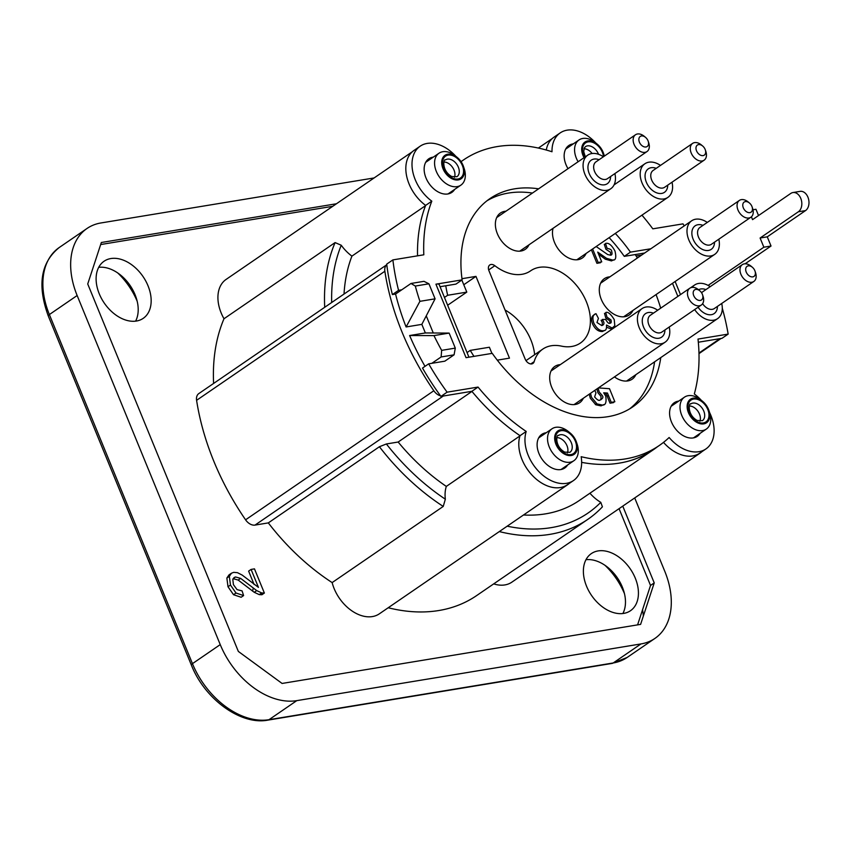 <?xml version="1.0" encoding="UTF-8"?>
<svg xmlns="http://www.w3.org/2000/svg" width="851" height="851" viewBox="0 0 851 851"><rect width="100%" height="100%" fill="white"/><g stroke="black" fill="none" stroke-linecap="round" stroke-linejoin="round"><path stroke-width="1.28" d="M462.359 165.519A13.233 8.978 55.6 0 0 444.137 157.488A13.233 8.978 55.6 0 0 452.615 178.167A13.233 8.978 55.6 0 0 462.359 165.519M603.497 156.69A13.233 8.978 55.6 0 0 602.359 152.255A13.233 8.978 55.6 0 0 587.392 142.021A13.233 8.978 55.6 0 0 584.648 157.265M575.319 441.116A13.233 8.978 55.6 0 0 557.097 433.074A13.233 8.978 55.6 0 0 565.575 453.764A13.233 8.978 55.6 0 0 575.319 441.116M707.787 409.48A13.233 8.978 55.6 0 0 689.565 401.438A13.233 8.978 55.6 0 0 698.054 422.128A13.233 8.978 55.6 0 0 707.787 409.48M622.879 613.518A34.625 23.477 55.6 0 0 623.357 589.807A34.625 23.477 55.6 0 0 608.274 567.798A34.625 23.477 55.6 0 0 585.977 559.703M605.05 565.362A58.038 39.359 -124.4 0 1 624.474 593.69M117.778 272.99A58.038 39.359 -124.4 0 1 137.202 301.318M586.53 586.179A34.625 23.477 55.6 0 0 630.485 610.72A34.625 23.477 55.6 0 0 630.272 568.893A34.625 23.477 55.6 0 0 591.328 553.607A34.625 23.477 55.6 0 0 586.53 586.179M135.607 321.146A34.625 23.477 55.6 0 0 136.086 297.435A34.625 23.477 55.6 0 0 121.002 275.426A34.625 23.477 55.6 0 0 98.705 267.331M99.259 293.808A34.625 23.477 55.6 0 0 143.213 318.348A34.625 23.477 55.6 0 0 143 276.511A34.625 23.477 55.6 0 0 104.067 261.236A34.625 23.477 55.6 0 0 99.259 293.808M379.408 446.732L268.31 522.897A193.475 131.203 55.6 0 0 332.135 582.595L443.243 506.43A193.475 131.203 55.6 0 1 379.408 446.732L386.375 443.967A188.39 127.756 -124.4 0 0 445.339 499.197A35.636 24.168 -124.4 0 1 446.318 486.41A173.115 117.395 -124.4 0 1 398.151 442.031L386.375 443.967M443.243 506.43L445.339 499.197M499.314 531.577A193.475 131.203 55.6 0 0 587.775 519.387A193.475 131.203 55.6 0 0 602.412 506.834L600.785 502.356A188.39 127.756 -124.4 0 1 507.185 526.184M388.205 607.752A193.475 131.203 55.6 0 0 476.677 595.551L587.775 519.387M331.688 302.488A188.39 127.756 -124.4 0 1 341.251 245.248L335.092 242.588A193.475 131.203 55.6 0 0 324.71 307.275M335.092 242.588L223.994 318.753A193.475 131.203 55.6 0 0 213.601 383.45M636.144 256.013L641.59 255.119M440.531 395.853A10.18 6.904 -124.4 0 1 433.829 390.747A217.92 147.787 55.6 0 1 384.854 271.256A10.18 6.904 -124.4 0 1 386.79 264.735L198.815 393.587A10.18 6.904 55.6 0 0 196.592 400.321A217.92 147.787 55.6 0 0 245.577 519.812A10.18 6.904 55.6 0 0 255.023 525.088L268.31 522.897M255.023 525.088L443.286 396.023A10.18 6.904 -124.4 0 1 443.275 396.023L471.869 391.311A173.115 117.395 55.6 0 0 520.025 435.691A35.636 24.168 55.6 0 0 532.577 475.688A35.636 24.168 55.6 0 0 567.277 484.804L573.446 480.57A35.636 24.168 -124.4 0 1 538.747 471.465A35.636 24.168 -124.4 0 1 526.205 431.457A173.115 117.395 -124.4 0 1 478.039 387.077L447.105 392.173A213.718 144.936 -124.4 0 1 428.681 363.834L444.828 361.175L454.083 354.824L455.296 348.112L441.658 350.357L441.126 356.963L454.083 354.824M560.479 487.527A35.636 24.168 55.6 0 0 567.628 484.74A35.636 24.168 55.6 0 0 569.383 483.357M619.368 463.114A173.115 117.395 55.6 0 0 653.419 449.7A173.115 117.395 55.6 0 0 657.376 446.796M692.959 455.891A35.636 24.168 55.6 0 0 700.107 453.104A35.636 24.168 55.6 0 0 701.852 451.721M722.286 308.19A213.718 144.936 -124.4 0 1 728.158 334.103L721.978 338.326L698.32 342.23L719.946 338.666A10.18 6.904 -124.4 0 1 719.946 338.666L698.969 353.037M455.296 348.112L449.137 333.092L425.351 332.943L421.841 324.369L425.351 332.943L409.618 335.528A209.771 142.255 55.6 0 0 425.011 366.345M401.746 289.819L398.555 290.34A213.718 144.936 -124.4 0 1 392.885 259.895L386.716 264.118A213.718 144.936 55.6 0 0 392.385 294.574L395.566 294.042A209.771 142.255 55.6 0 0 406.097 326.965L421.841 324.369L435.084 298.829L428.936 283.808L423.968 281.33L411.001 283.468L415.309 286.053L428.936 283.808M600.785 502.356A35.636 24.168 -124.4 0 1 589.913 493.229M493.697 583.882A35.636 24.168 55.6 0 0 511.845 582.169L700.107 453.104M519.95 435.925L446.318 486.41M332.135 582.595A35.636 24.168 55.6 0 0 379.376 613.805L567.628 484.74M653.419 449.7L579.35 500.473A173.115 117.395 -124.4 0 1 523.514 514.993M344.027 294.031A173.115 117.395 -124.4 0 1 351.92 256.119A35.636 24.168 -124.4 0 1 341.251 245.248M471.965 391.428L398.151 442.031M431.861 363.303L441.126 356.963M441.658 350.357A209.771 142.255 -124.4 0 1 433.967 335.592L409.618 335.528M395.566 294.042L411.001 283.468M708.511 409.363A14.254 9.669 -124.4 0 1 708.936 410.501A14.254 9.669 -124.4 0 1 700.001 423.67A14.254 9.669 -124.4 0 1 687.225 405.023A14.254 9.669 -124.4 0 1 702.724 401.438A14.254 9.669 -124.4 0 1 708.511 409.363M709.213 411.395A19.35 13.116 55.6 0 0 709.011 410.884A19.35 13.116 55.6 0 0 701.99 400.864M728.158 334.103L698.001 339.07A173.115 117.395 -124.4 0 1 694.32 393.97A35.636 24.168 -124.4 0 1 701.16 400.14A19.35 13.116 55.6 0 0 684.449 397.172A19.35 13.116 55.6 0 0 681.874 415.65A19.35 13.116 55.6 0 0 706.319 429.085A19.35 13.116 55.6 0 0 709.585 412.437L708.936 410.501M584.073 157.658A14.254 9.669 -124.4 0 1 583.999 142.851A14.254 9.669 -124.4 0 1 597.296 144.223A14.254 9.669 -124.4 0 1 603.082 152.138A14.254 9.669 -124.4 0 1 603.508 153.286A14.254 9.669 -124.4 0 1 604.21 156.201M603.774 154.18A19.35 13.116 55.6 0 0 603.572 153.669A19.35 13.116 55.6 0 0 596.562 143.638M461.061 161.679A173.115 117.395 -124.4 0 1 463.465 159.967A173.115 117.395 -124.4 0 1 552.001 151.755A35.636 24.168 -124.4 0 1 560.192 132.916A35.636 24.168 -124.4 0 1 595.721 142.915A19.35 13.116 55.6 0 0 579.01 139.958A19.35 13.116 55.6 0 0 578.116 161.743M604.423 156.052A19.35 13.116 55.6 0 0 604.157 155.212L603.508 153.286M463.072 165.402A14.254 9.669 -124.4 0 1 463.497 166.541A14.254 9.669 -124.4 0 1 454.562 179.71A14.254 9.669 -124.4 0 1 441.786 161.073A14.254 9.669 -124.4 0 1 457.285 157.478A14.254 9.669 -124.4 0 1 463.072 165.402M463.774 167.434A19.35 13.116 55.6 0 0 463.572 166.924A19.35 13.116 55.6 0 0 456.551 156.903M392.885 259.895L423.819 254.8A173.115 117.395 -124.4 0 1 431.808 201.166A35.636 24.168 -124.4 0 1 420.181 146.181A35.636 24.168 -124.4 0 1 455.721 156.18A19.35 13.116 55.6 0 0 439.01 153.212A19.35 13.116 55.6 0 0 439.127 176.593A19.35 13.116 55.6 0 0 460.891 185.135A19.35 13.116 55.6 0 0 464.912 171.296A19.35 13.116 55.6 0 0 464.146 168.477L463.497 166.541M576.031 440.999A14.254 9.669 -124.4 0 1 576.457 442.137A14.254 9.669 -124.4 0 1 567.521 455.306A14.254 9.669 -124.4 0 1 554.746 436.659A14.254 9.669 -124.4 0 1 570.244 433.074A14.254 9.669 -124.4 0 1 576.031 440.999M576.733 443.031A19.35 13.116 55.6 0 0 576.531 442.52A19.35 13.116 55.6 0 0 569.51 432.499M570.244 433.074L568.681 431.776A19.35 13.116 55.6 0 0 551.969 428.808A19.35 13.116 55.6 0 0 552.086 452.189A19.35 13.116 55.6 0 0 573.851 460.721A19.35 13.116 55.6 0 0 577.116 444.073L576.457 442.137M425.543 205.644L351.92 256.119M412.256 151.797L226.1 279.415A35.636 24.168 55.6 0 0 223.994 318.753M406.097 326.965L419.915 301.328A209.771 142.255 -124.4 0 1 415.309 286.053M419.915 301.328L435.084 298.829M449.137 333.092L433.967 335.592M252.545 591.137L253.311 588.158M634.718 497.941L664.801 571.351A71.282 48.337 -124.4 0 1 668.748 619.251A71.282 48.337 -124.4 0 1 654.919 638.42A71.282 48.337 -124.4 0 1 640.973 643.93L296.786 700.639A71.282 48.337 -124.4 0 1 253.577 687.661A71.282 48.337 -124.4 0 1 220.239 644.611L77.143 295.52A71.282 48.337 -124.4 0 1 73.207 247.63A71.282 48.337 -124.4 0 1 87.036 228.462A71.282 48.337 -124.4 0 1 100.982 222.951L374.132 177.944M254.46 568.862L264.374 593.051L261.725 592.934L256.715 590.605L240.62 578.372L235.546 576.967L234.142 577.51L232.812 579.457L233.419 584.669L237.067 589.615L242.088 590.892L243.609 595.572L236.004 593.019L230.472 585.052L229.344 576.34L231.461 573.212L233.727 572.34L237.472 572.68L242.184 575.085L258.449 587.371L251.088 569.425L254.46 568.862M261.289 593.232L261.906 594.753L264.374 593.051M261.906 594.753L259.257 594.626L254.247 592.296L256.715 590.605M259.257 594.626L261.725 592.934M254.247 592.296L238.152 580.063L233.078 578.659M238.152 580.063L240.62 578.372M243.609 595.572L241.141 597.264L233.525 594.711L228.004 586.743L226.866 578.031L228.993 574.904L231.461 573.212M254.119 584.531L248.62 571.117L251.088 569.425M637.58 624.879L650.526 585.445L619.06 508.675M332.762 206.304L100.673 244.545M622.762 506.132L654.228 582.903L640.612 624.379L282.085 683.449L238.344 651.43L87.727 283.979L101.343 242.503L336.464 203.761M654.228 582.903L650.526 585.445M805.525 210.601A10.18 7.138 -99.4 0 0 808.45 198.677A10.18 7.138 -99.4 0 0 800.11 191.358L792.93 192.549A10.18 7.138 80.6 0 1 801.28 199.857A10.18 7.138 80.6 0 1 798.355 211.782L805.525 210.601L767.262 236.833L760.092 238.014L798.355 211.782M745.093 263.799L771.027 246.024L767.262 236.833M758.528 215.548L755.965 209.272L752.997 209.761M751.401 216.824L752.561 219.643L790.824 193.4A10.18 7.138 80.6 0 1 792.93 192.549M708.117 285.404L763.858 247.205L771.027 246.024M420.181 146.181L414.011 150.414A35.636 24.168 55.6 0 0 425.638 205.399A173.115 117.395 55.6 0 0 417.543 255.832M560.192 132.916L554.012 137.149A35.636 24.168 55.6 0 0 546.278 150.021M663.503 442.382A35.636 24.168 55.6 0 0 699.756 453.168L705.926 448.934A35.636 24.168 -124.4 0 1 669.131 437.51A173.115 117.395 -124.4 0 1 659.238 445.52A173.115 117.395 -124.4 0 1 581.169 456.7A35.636 24.168 -124.4 0 1 573.446 480.57M581.648 462.359A173.115 117.395 55.6 0 0 653.068 449.753L659.238 445.52M428.681 363.834L422.511 368.058A213.718 144.936 55.6 0 0 440.935 396.406L471.869 391.311L478.039 387.077M427.117 161.371A20.371 13.807 55.6 0 0 426.16 161.53M567.117 148.106A20.371 13.807 55.6 0 0 566.17 148.265M672.556 405.331A20.371 13.807 55.6 0 0 671.599 405.48M540.077 436.967A20.371 13.807 55.6 0 0 539.13 437.116M644.675 253.002L624.283 256.364A126.267 85.632 55.6 0 0 609.135 237.652M532.449 193.049A126.267 85.632 55.6 0 0 486.932 200.815M468.944 357.197L439.169 284.553A10.18 2.266 -22.3 0 0 435.925 284.181L462.125 279.862L455.955 284.096L440.052 286.713M629.591 408.905A126.267 85.632 55.6 0 0 654.589 361.824M760.092 238.014L763.858 247.205M660.77 357.601A126.267 85.632 -124.4 0 1 632.75 406.884A126.267 85.632 -124.4 0 1 492.25 353.356L466.04 357.675L435.925 284.181M624.283 256.364L630.453 252.13L650.855 248.769M462.125 279.862A126.267 85.632 -124.4 0 1 489.953 198.602A126.267 85.632 -124.4 0 1 538.619 188.826M615.305 233.419A126.267 85.632 -124.4 0 1 630.453 252.13M433.276 332.996L426.255 315.859M392.385 294.574L398.555 290.34M425.638 205.399L431.808 201.166M641.952 215.165A173.115 117.395 -124.4 0 1 652.813 228.834L682.97 223.866A213.718 144.936 -124.4 0 1 684.289 225.845M709.691 412.746A35.636 24.168 -124.4 0 1 705.926 448.934M520.025 435.691L526.205 431.457M440.935 396.406L447.105 392.173M454.647 189.411A20.371 13.807 -124.4 0 1 428.67 182.986A20.371 13.807 -124.4 0 1 433.287 157.137M568.011 168.668A20.371 13.807 -124.4 0 1 573.287 143.872M700.086 433.361A20.371 13.807 -124.4 0 1 674.109 426.947A20.371 13.807 -124.4 0 1 678.726 401.098M567.617 464.997A20.371 13.807 -124.4 0 1 541.64 458.583A20.371 13.807 -124.4 0 1 546.246 432.733M592.626 248.981L598.147 262.47L601.731 261.874L597.721 252.098L606.518 258.321L612.72 260.066C615.784 260.491 616.528 257.47 614.965 250.992C611.763 245.088 608.614 242.567 605.508 243.439L607.146 248.428C610.178 248.864 611.699 249.854 611.709 251.396C612.401 253.97 611.965 255.226 610.422 255.172L607.646 254.534L596.179 246.535M596.976 322.518L598.423 318.391L596.008 313.7C592.881 314.455 592.136 317.583 593.796 323.082C596.849 328.752 600.146 331.284 603.699 330.667C605.88 330.72 606.806 328.848 606.486 325.039L612.22 328.05L614.816 325.688L614.231 319.572C610.71 313.913 607.869 311.551 605.731 312.498L606.997 317.146L611.007 319.955C611.507 322.252 611.156 323.316 609.965 323.146C609.008 323.997 607.593 322.774 605.699 319.476L602.338 319.444L603.55 321.646C604.444 323.486 603.859 324.795 601.795 325.582L596.976 322.518M598.093 388.13L599.2 391.96L602.231 395.524C603.55 397.151 602.838 398.64 600.104 399.97C599.072 401.023 597.253 400.013 594.636 396.938L595.966 392.843L594.764 390.418M590.509 393.322L591.541 397.385L597.062 403.927L602.242 405.044C605.54 405.406 606.699 402.417 605.721 396.077L603.699 392.811L607.433 393.034L611.252 402.342L614.847 401.746L609.497 388.694L598.413 387.907M635.176 254.566A140.521 95.301 -124.4 0 1 637.42 257.97M656.057 294.584A140.521 95.301 -124.4 0 1 660.684 308.179M473.975 356.367A140.521 95.301 -124.4 0 1 470.241 350.389L467.05 352.58M444.456 297.456L447.647 295.276A140.521 95.301 -124.4 0 1 445.764 285.776M530.556 270.863A43.858 29.742 -124.4 0 1 530.737 270.746A43.858 29.742 -124.4 0 1 580.063 290.095A43.858 29.742 -124.4 0 1 580.329 343.091A43.858 29.742 -124.4 0 1 561.405 346.112A43.082 29.221 55.6 0 0 542.81 349.091A43.082 29.221 55.6 0 0 534.162 361.643A6.106 4.149 -124.4 0 1 532.928 363.43A6.106 4.149 -124.4 0 1 525.173 359.101L488.942 270.714A6.106 4.149 -124.4 0 1 489.793 264.959A6.106 4.149 -124.4 0 1 494.835 265.703A43.082 29.221 55.6 0 0 530.386 270.98A43.082 29.221 55.6 0 0 530.556 270.863M534.651 354.686A43.858 29.742 55.6 0 0 505.058 310.019M447.647 295.276L466.795 292.116L461.848 280.053M461.976 278.692L475.964 276.384L509.472 358.143L497.292 360.154M491.921 353.41L489.389 347.24L470.241 350.389M586.137 253.417A21.998 14.914 -124.4 0 1 582.414 257.949A21.998 14.914 -124.4 0 1 561.309 252.651A21.998 14.914 -124.4 0 1 553.054 228.313M635.846 374.685A21.998 14.914 -124.4 0 1 632.112 379.216A21.998 14.914 -124.4 0 1 614.465 376.897M583.339 398.236A21.998 14.914 -124.4 0 1 579.616 402.768A21.998 14.914 -124.4 0 1 554.873 393.066A21.998 14.914 -124.4 0 1 554.746 366.483A21.998 14.914 -124.4 0 1 559.043 364.781A21.998 14.914 -124.4 0 1 560.309 364.643M632.931 310.434A21.998 14.914 -124.4 0 1 604.976 305.977A21.998 14.914 -124.4 0 1 608.635 276.979A21.998 14.914 -124.4 0 1 609.901 276.841M529.014 244.79A21.998 14.914 -124.4 0 1 525.29 249.322A21.998 14.914 -124.4 0 1 500.548 239.61A21.998 14.914 -124.4 0 1 500.42 213.037A21.998 14.914 -124.4 0 1 504.717 211.335A21.998 14.914 -124.4 0 1 505.983 211.197M610.656 255.119L610.475 252.247L605.912 249.269L604.274 244.29L605.816 244.365M613.645 259.81L611.486 260.917L605.284 259.172L598.583 254.194M600.253 262.119L600.498 262.725L596.913 263.31L591.392 249.822M609.944 323.146L609.773 320.806L605.763 317.987L604.497 313.349L606.018 313.583M612.816 327.89L610.975 328.89L606.689 327.295M604.54 330.443L602.465 331.507C598.402 331.73 595.104 329.209 592.562 323.933C590.754 319.008 591.488 315.881 594.775 314.551M602.231 325.476L602.317 322.497L601.093 320.284L602.87 320.306M613.369 401.991L613.614 402.597L610.018 403.193L606.199 393.875L604.455 393.768M603.806 404.576L601.008 405.884L595.828 404.778L590.307 398.236L589.275 394.173M600.944 399.768L600.997 396.364L597.966 392.8L596.859 388.971M597.168 388.758L598.296 388.833M475.964 276.384L463.774 284.745M466.795 292.116L447.647 305.243M645.526 137.362L644.271 136.32A10.18 6.904 55.6 0 0 635.484 134.766A10.18 6.904 55.6 0 0 634.069 144.34A10.18 6.904 55.6 0 0 646.994 151.563A10.18 6.904 55.6 0 0 648.717 142.798L648.196 141.245A6.106 4.149 -124.4 0 1 645.771 147.01A6.106 4.149 -124.4 0 1 639.409 142.181A6.106 4.149 -124.4 0 1 640.101 136.543A6.106 4.149 -124.4 0 1 645.526 137.362A6.106 4.149 -124.4 0 1 648.196 141.245M614.89 173.572A20.371 13.807 -124.4 0 1 610.784 188.731A20.371 13.807 -124.4 0 1 584.924 174.295A20.371 13.807 -124.4 0 1 587.754 155.137A20.371 13.807 -124.4 0 1 591.732 153.563A20.371 13.807 -124.4 0 1 603.37 156.775M702.649 146L701.394 144.957A10.18 6.904 55.6 0 0 692.608 143.394A10.18 6.904 55.6 0 0 690.629 146.138A10.18 6.904 55.6 0 0 694.193 157.573A10.18 6.904 55.6 0 0 704.117 160.19A10.18 6.904 55.6 0 0 705.841 151.425L705.319 149.882A6.106 4.149 -124.4 0 1 701.054 155.393A6.106 4.149 -124.4 0 1 696.192 146.702A6.106 4.149 -124.4 0 1 702.649 146A6.106 4.149 -124.4 0 1 705.319 149.882M672.013 182.199A20.371 13.807 -124.4 0 1 667.907 197.368A20.371 13.807 -124.4 0 1 648.047 192.135A20.371 13.807 -124.4 0 1 640.92 169.243A20.371 13.807 -124.4 0 1 644.877 163.775A20.371 13.807 -124.4 0 1 660.493 165.402M749.444 203.017L748.189 201.974A10.18 6.904 55.6 0 0 741.391 199.623A10.18 6.904 55.6 0 0 739.391 200.411A10.18 6.904 55.6 0 0 739.455 212.718A10.18 6.904 55.6 0 0 750.912 217.207A10.18 6.904 55.6 0 0 752.624 208.442L752.103 206.899A6.106 4.149 -124.4 0 1 749.625 212.665A6.106 4.149 -124.4 0 1 743.253 207.665A6.106 4.149 -124.4 0 1 745.359 201.602A6.106 4.149 -124.4 0 1 749.444 203.017A6.106 4.149 -124.4 0 1 752.103 206.899M718.808 239.216A20.371 13.807 -124.4 0 1 714.702 254.385A20.371 13.807 -124.4 0 1 691.789 245.396A20.371 13.807 -124.4 0 1 691.672 220.781A20.371 13.807 -124.4 0 1 695.65 219.207A20.371 13.807 -124.4 0 1 707.287 222.419M592.115 316.859A20.371 13.807 55.6 0 0 592.86 317.731M602.593 324.582A20.371 13.807 55.6 0 0 603.316 324.827M699.852 290.819L698.597 289.776A10.18 6.904 55.6 0 0 689.81 288.212A10.18 6.904 55.6 0 0 689.863 300.52A10.18 6.904 55.6 0 0 701.32 305.009A10.18 6.904 55.6 0 0 703.043 296.244L702.522 294.701A6.106 4.149 -124.4 0 1 698.692 300.339A6.106 4.149 -124.4 0 1 693.214 292.35A6.106 4.149 -124.4 0 1 699.852 290.819A6.106 4.149 -124.4 0 1 702.33 294.212A6.106 4.149 -124.4 0 1 702.522 294.701M669.216 327.018A20.371 13.807 -124.4 0 1 665.11 342.187A20.371 13.807 -124.4 0 1 661.121 343.761A20.371 13.807 -124.4 0 1 640.569 330.539A20.371 13.807 -124.4 0 1 642.08 308.594A20.371 13.807 -124.4 0 1 657.695 310.221M752.358 267.257L751.103 266.214A10.18 6.904 55.6 0 0 750.476 265.725A10.18 6.904 55.6 0 0 742.306 264.661A10.18 6.904 55.6 0 0 742.37 276.958A10.18 6.904 55.6 0 0 753.826 281.458A10.18 6.904 55.6 0 0 755.539 272.692L755.018 271.139A6.106 4.149 -124.4 0 1 751.327 276.82A6.106 4.149 -124.4 0 1 745.689 269.076A6.106 4.149 -124.4 0 1 751.976 266.959A6.106 4.149 -124.4 0 1 752.358 267.257A6.106 4.149 -124.4 0 1 755.018 271.139M721.712 303.467A20.371 13.807 -124.4 0 1 721.563 313.147A20.371 13.807 -124.4 0 1 717.606 318.625A20.371 13.807 -124.4 0 1 694.661 309.583M692.193 287.372A20.371 13.807 -124.4 0 1 694.576 285.032A20.371 13.807 -124.4 0 1 710.202 286.67M454.466 177.295A10.18 6.904 55.6 0 0 454.03 170.104A10.18 6.904 55.6 0 0 443.999 162.03M458.349 167.147A10.18 6.904 -124.4 0 1 456.944 176.721L451.743 176.529C441.424 170.732 443.424 158.382 445.424 159.924A10.18 6.904 -124.4 0 1 458.349 167.147M448.594 175.519A10.18 6.904 -124.4 0 1 443.541 168.147M592.115 153.51A10.18 6.904 55.6 0 0 583.999 148.765M585.328 156.797L583.754 151.733L584.307 147.989L585.424 146.67A10.18 6.904 -124.4 0 1 598.359 153.882A10.18 6.904 -124.4 0 1 598.519 154.286M584.52 157.35A10.18 6.904 -124.4 0 1 583.541 154.893M567.426 452.892A10.18 6.904 55.6 0 0 566.989 445.701A10.18 6.904 55.6 0 0 556.958 437.627M571.319 442.743A10.18 6.904 -124.4 0 1 569.904 452.317L564.702 452.115C554.384 446.328 556.394 433.978 558.384 435.521A10.18 6.904 -124.4 0 1 571.319 442.743M561.554 451.115A10.18 6.904 -124.4 0 1 556.501 443.743M699.905 421.256A10.18 6.904 55.6 0 0 699.469 414.065A10.18 6.904 55.6 0 0 689.438 405.991M703.788 411.107A10.18 6.904 -124.4 0 1 702.373 420.681L697.171 420.49C686.863 414.692 688.863 402.342 690.863 403.885A10.18 6.904 -124.4 0 1 703.788 411.107M694.022 419.479A10.18 6.904 -124.4 0 1 688.97 412.107M433.829 390.747L245.577 519.812M384.854 271.256L196.592 400.321M48.252 315.923A5.095 1.128 -22.3 0 1 48.252 315.902A5.095 1.128 -22.3 0 1 49.369 314.562A71.282 48.337 -124.4 0 1 45.433 266.671A71.282 48.337 -124.4 0 1 59.262 247.503L87.036 228.462M59.262 247.503C40.752 262.448 37.082 285.245 48.252 315.902A5.095 1.128 -22.3 0 1 48.241 315.891L191.337 664.993A5.095 1.128 -22.3 0 1 191.326 664.971A5.095 1.128 -22.3 0 1 192.454 663.652L49.369 314.562L77.143 295.52M191.337 664.993C204.655 699.171 240.961 725.499 267.959 720.116A5.095 3.564 -99.4 0 0 269.012 719.691A71.282 48.337 -124.4 0 1 225.802 706.702A71.282 48.337 -124.4 0 1 192.454 663.652L220.239 644.611M640.973 643.93L613.199 662.972A5.095 3.564 80.6 0 1 612.135 663.408L627.144 657.461A71.282 48.337 -124.4 0 1 613.199 662.972L269.012 719.691L296.786 700.639M642.569 609.688A71.282 48.337 -124.4 0 1 643.335 616.092M233.163 578.595L235.546 576.967M233.525 594.711L236.004 593.019M228.004 586.743L230.472 585.052M226.866 578.031L229.344 576.34M680.492 294.595L675.13 281.511M494.835 265.703L488.676 269.937M534.162 361.643L530.833 363.93M646.994 151.563L607.497 178.646A10.18 6.904 -124.4 0 1 594.562 171.423A10.18 6.904 -124.4 0 1 595.977 161.85L635.484 134.766M599.093 159.711A14.254 9.669 55.6 0 0 589.232 173.593A14.254 9.669 55.6 0 0 601.955 184.816A14.254 9.669 55.6 0 0 610.603 176.508M704.117 160.19L664.62 187.273A10.18 6.904 -124.4 0 1 654.685 184.656A10.18 6.904 -124.4 0 1 651.121 173.21A10.18 6.904 -124.4 0 1 653.1 170.477L692.608 143.394M656.206 168.349A14.254 9.669 55.6 0 0 645.558 172.647A14.254 9.669 55.6 0 0 654.653 191.89A14.254 9.669 55.6 0 0 667.727 185.146M750.912 217.207L711.404 244.29A10.18 6.904 -124.4 0 1 699.958 239.801A10.18 6.904 -124.4 0 1 699.894 227.494L739.391 200.411M703 225.355A14.254 9.669 55.6 0 0 697.916 224.728A14.254 9.669 55.6 0 0 692.427 237.131A14.254 9.669 55.6 0 0 704.968 250.3A14.254 9.669 55.6 0 0 714.521 242.152M701.32 305.009L661.823 332.092A10.18 6.904 -124.4 0 1 650.366 327.603A10.18 6.904 -124.4 0 1 650.302 315.295L689.81 288.212M653.419 313.157A14.254 9.669 55.6 0 0 642.25 320.976A14.254 9.669 55.6 0 0 653.611 337.549A14.254 9.669 55.6 0 0 664.929 329.965M753.826 281.458L714.319 308.541A10.18 6.904 -124.4 0 1 702.628 303.679M701.639 292.872A10.18 6.904 -124.4 0 1 702.798 291.733L742.306 264.661M705.915 289.606A14.254 9.669 55.6 0 0 698.565 289.744M698.075 307.232A14.254 9.669 55.6 0 0 710.404 314.785A14.254 9.669 55.6 0 0 717.436 306.403M442.541 161.903L441.69 162.488M454.062 178.699L453.211 179.284M582.552 148.638L581.701 149.223M555.512 437.499L554.661 438.084M567.021 454.296L566.17 454.881M687.98 405.863L687.129 406.448M699.501 422.66L698.65 423.245M721.052 338.485L698.99 353.612M702.724 401.438L701.16 400.14M693.512 437.871L706.319 429.085M671.109 406.31L684.449 397.172M597.296 144.223L595.721 142.915M565.681 149.095L579.01 139.958M457.285 157.478L455.721 156.18M448.073 193.911L460.891 185.135M425.681 162.35L439.01 153.212M561.032 469.507L573.851 460.721M538.64 437.946L551.969 428.808M552.267 138.532L538.375 148.063M267.959 720.116L612.135 663.408M627.144 657.461L654.919 638.42M677.875 296.393L672.513 283.309M461.029 161.626L463.465 159.967M542.81 349.091L525.992 360.622M595.296 404.459L596.53 403.608M607.188 396.3L608.422 395.449M519.727 251.162L610.784 188.731M496.686 217.569L587.754 155.137M576.84 259.789L667.907 197.368M614.06 184.89L644.877 163.775M623.634 316.806L714.702 254.385M600.604 283.213L691.672 220.781M574.042 404.608L665.11 342.187M551.012 371.015L642.08 308.594M626.549 381.057L717.606 318.625M690.533 287.808L694.576 285.032"/></g></svg>
